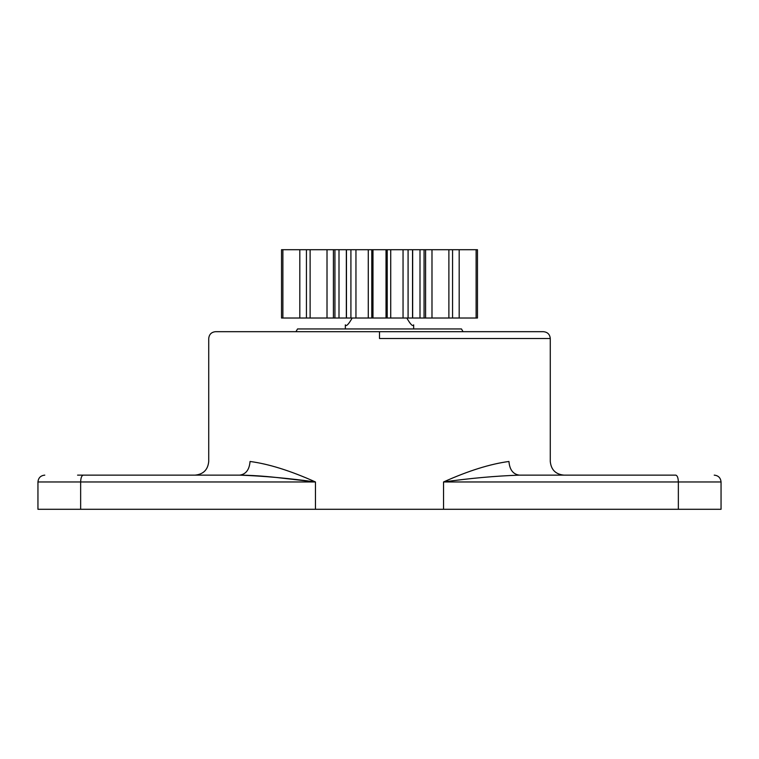 <?xml version="1.0" encoding="UTF-8"?>
<svg xmlns="http://www.w3.org/2000/svg" width="759" height="759" viewBox="0 0 759 759"><rect width="100%" height="100%" fill="white"/><g stroke="black" fill="none" stroke-linecap="round" stroke-linejoin="round"><path stroke-width="1.14" d="M315.459 509.289L315.459 481.965C290.64 470.808 268.838 463.977 250.053 461.472C249.388 469.707 245.935 474.261 239.692 475.134C250.745 475.248 263.012 476.035 276.485 477.487L315.459 481.965L80.644 481.965L80.644 509.289L37.95 509.289L721.05 509.289L678.356 509.289L678.356 481.965L721.05 481.965L678.356 481.965C678.195 477.847 677.341 475.57 675.795 475.134L519.308 475.134C577.694 475.134 577.694 475.134 519.308 475.134C577.694 475.134 577.694 475.134 519.308 475.134L624.05 475.134M80.644 481.965L37.95 481.965L80.644 481.965C80.805 477.847 81.659 475.57 83.205 475.134L239.692 475.134C263.971 476.026 289.226 478.303 315.459 481.965M134.95 475.134L77.57 475.134L134.95 475.134M563.937 475.134C555.645 474.318 551.091 469.764 550.275 461.472L550.275 338.514C549.858 334.377 547.581 332.1 543.444 331.683L215.556 331.683L379.5 331.683L379.5 338.514L550.275 338.514L379.5 338.514M519.308 475.134C513.065 474.261 509.612 469.707 508.947 461.472C490.162 463.977 468.36 470.808 443.541 481.965C470.314 478.246 495.57 475.969 519.308 475.134M345.345 328.951L345.345 324.852C346.237 326.74 348.514 324.463 352.176 318.021M406.824 318.021C410.486 324.463 412.763 326.74 413.655 324.852L413.655 328.951M476.121 318.021L477.468 318.021L477.468 249.711L476.121 249.711L476.121 318.021L452.563 318.021L452.563 249.711L476.121 249.711M452.563 318.021L448.882 318.021L448.882 249.711L452.563 249.711M448.882 318.021L425.581 318.021L425.581 249.711L448.882 249.711M425.581 318.021L424.063 318.021L424.063 249.711L425.581 249.711M424.063 318.021L420.002 318.021L420.002 249.711L424.063 249.711M282.879 249.711L281.532 249.711L281.532 318.021L282.879 318.021L282.879 249.711L306.437 249.711L306.437 318.021L282.879 318.021M412.222 318.021L408.086 318.021L408.086 249.711L412.222 249.711M408.086 318.021L403.048 318.021L403.048 249.711L408.086 249.711M403.048 318.021L387.213 318.021L387.213 249.711L403.048 249.711M387.213 318.021L386.673 318.021L386.673 249.711L387.213 249.711M386.673 318.021L386.018 318.021L386.018 249.711L386.673 249.711M386.018 318.021L372.982 318.021L372.982 249.711L386.018 249.711M372.982 318.021L372.327 318.021L372.327 249.711L372.982 249.711M372.327 318.021L371.787 318.021L371.787 249.711L372.327 249.711M371.787 318.021L355.952 318.021L355.952 249.711L371.787 249.711M306.437 249.711L333.419 249.711L333.419 318.021L306.437 318.021M310.118 249.711L310.118 318.021M333.419 249.711L334.937 249.711L334.937 318.021L333.419 318.021M355.952 318.021L350.914 318.021L350.914 249.711L355.952 249.711M346.778 249.711L350.914 249.711M350.914 318.021L346.778 318.021M334.937 249.711L338.998 249.711L338.998 318.021L334.937 318.021M338.998 249.711L346.341 249.711L346.341 318.021L338.998 318.021M420.002 318.021L412.659 318.021L412.659 249.711L420.002 249.711M295.953 331.683L297.528 328.951L461.472 328.951L463.047 331.683M443.541 509.289L443.541 481.965L678.356 481.965M508.947 461.472C563.017 461.472 563.017 461.472 508.947 461.472M250.053 461.472C195.983 461.472 195.983 461.472 250.053 461.472M459.186 318.021L459.186 249.711M431.985 318.021L431.985 249.711M412.545 318.021L412.545 249.711M299.814 249.711L299.814 318.021M390.724 318.021L390.724 249.711M368.276 318.021L368.276 249.711M327.015 249.711L327.015 318.021M346.455 318.021L346.455 249.711M721.05 509.289L721.05 481.965C720.633 477.828 718.356 475.551 714.219 475.134M44.781 475.134C40.644 475.551 38.367 477.828 37.95 481.965L37.95 509.289M195.063 475.134C203.355 474.318 207.909 469.764 208.725 461.472L208.725 338.514C209.142 334.377 211.419 332.1 215.556 331.683"/></g></svg>
